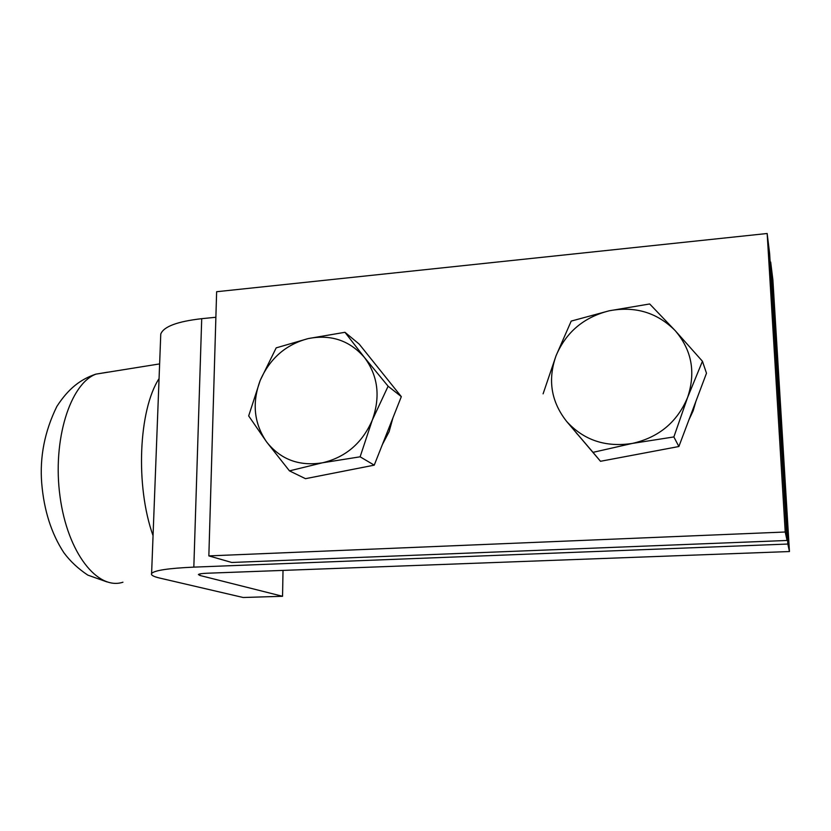 <?xml version="1.0" encoding="UTF-8"?>
<svg xmlns="http://www.w3.org/2000/svg" width="831" height="831" viewBox="0 0 831 831"><rect width="100%" height="100%" fill="white"/><g stroke="black" fill="none" stroke-linecap="round" stroke-linejoin="round"><path stroke-width="1.25" d="M767.158 233.501L769.631 253.528L787.05 540.472L231.756 562.473L208.851 555.897L216.631 291.723L767.158 233.501L785.222 532.006L208.851 555.897M787.05 540.472L785.222 532.006M695.952 401.186L693.147 410.815L688.878 419.977M651.369 451.7L628.288 456.053M577.493 434.322L576.08 432.671M702.434 361.256L675.125 330.561C691.818 350.028 695.973 372.35 687.569 397.54C677.203 422.158 658.765 437.459 632.246 443.442L673.868 436.94L687.569 397.54L702.434 361.256L706.495 373.223L678.875 446.517L600.491 461.288L566.669 421.462C551.109 401.747 547.567 379.86 556.032 355.793C566.004 332.244 583.726 317.245 609.206 310.794C635.113 305.912 657.092 312.508 675.125 330.561L649.686 303.969L609.206 310.794L571.209 321.088L556.032 355.793L543.09 393.842M632.246 443.442C605.581 447.504 583.726 440.181 566.669 421.462L593.002 452.355L632.246 443.442M600.491 461.288L593.002 452.355M678.875 446.517L673.868 436.94M377.232 366.596L384.982 376.256M392.928 417.858L389.105 431.715L382.374 444.564M351.752 469.567L330.125 473.826M344.969 332.296L359.2 344.107L401.321 396.636L374.241 465.152L305.476 478.677L289.468 470.876L322.47 462.794C299.233 466.482 280.618 459.543 266.626 441.957C253.985 423.446 251.845 402.931 260.207 380.421C269.878 358.41 285.895 344.46 308.249 338.57C330.915 334.166 349.654 340.461 364.456 357.475L344.969 332.296L308.249 338.57L276.183 347.867L260.207 380.421L248.666 415.905L266.626 441.957L289.468 470.876M372.278 420.154C362.254 443.1 345.654 457.31 322.47 462.794L360.124 456.811L372.278 420.154C380.64 396.667 378.032 375.778 364.456 357.475L388.108 386.218L372.278 420.154M374.241 465.152L360.124 456.811M401.321 396.636L388.108 386.218M159.064 378.593C138.652 409.963 135.235 485.969 153.049 535.652M787.83 544.045L193.831 567.126C168.475 568.269 154.4 570.388 151.606 573.473C150.702 575.062 153.423 576.589 159.749 578.075L243.192 597.499L282.55 596.284L199.866 575.457L198.391 574.533C199.087 573.878 202.047 573.452 207.283 573.224L789.45 551.545L772.892 279.881L770.68 262.025L787.83 544.045L789.45 551.545M160.653 336.856L160.767 334.041C163.624 326.604 177.273 321.483 201.715 318.678L215.883 317.265M770.15 262.077L770.68 262.025M283.018 570.409L282.55 596.284M107.698 372.174L96.022 374.116C70.292 383.486 52.239 439.931 60.019 496.429C67.508 553.01 97.694 590.612 122.946 582.209M201.715 318.678L193.831 567.126M199.918 573.93L199.866 575.457M106.981 581.918L87.795 575.104C78.104 568.653 70.116 561.164 63.831 552.646C51.356 533.523 43.981 510.379 41.716 483.216C39.618 456.957 44.656 431.372 56.84 406.463C68.547 388.399 80.41 379.435 95.71 374.168L159.625 363.905M151.606 573.473L160.767 334.041"/></g></svg>
